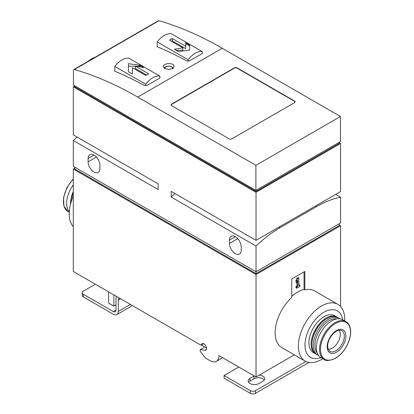 <?xml version="1.0" encoding="UTF-8"?>
<svg xmlns="http://www.w3.org/2000/svg" width="414" height="414" viewBox="0 0 414 414"><rect width="100%" height="100%" fill="white"/><g stroke="black" fill="none" stroke-linecap="round" stroke-linejoin="round"><path stroke-width="0.62" d="M203.662 343.739L201.059 345.24L73.314 271.491L73.314 169.021L74.81 168.162M114.549 70.727L115.066 71.337A370.194 213.733 60 0 1 144.388 85.47L147.001 85.439L159.566 78.184L160.089 77.439M74.437 69.516A370.194 213.733 60 0 1 137.707 97.083L255.899 165.315L255.899 190.404L73.449 85.067L73.449 70.406A1.853 1.071 60 0 1 73.832 69.562A1.853 1.071 60 0 1 74.437 69.516L158.992 20.7A370.194 213.733 60 0 1 222.256 48.267L340.448 116.505L255.899 165.315M156.958 46.244L157.475 46.854A370.194 213.733 60 0 1 186.792 60.987L189.41 60.951L201.975 53.701L202.493 52.956M164.932 68.646C169.647 70.075 172.7 69.304 174.097 66.338C174.418 62.452 163.049 62.84 163.364 66.607L164.932 68.646A3.814 2.205 0 0 1 168.586 66.214A3.814 2.205 0 0 1 172.545 68.481M145.692 84.228L114.807 66.395A18.511 10.686 120 0 1 128.94 58.234L159.83 76.067A18.511 10.686 120 0 0 145.692 84.228L145.692 85.745M132.418 67.725L145.852 75.483A18.511 10.686 -60 0 1 148.678 73.852L135.243 66.095L143.725 67.487L139.725 65.179L128.418 63.699L128.418 71.71L132.418 74.018L132.418 67.725M188.101 59.745L157.211 41.912A18.511 10.686 120 0 1 171.349 33.751L202.234 51.584A18.511 10.686 120 0 0 188.101 59.745L188.101 61.262M178.362 51.579L189.669 50.094L189.669 45.048L185.674 42.74L185.674 46.244L172.24 38.486A18.511 10.686 120 0 0 169.409 40.122L182.848 47.879L174.366 49.271L178.362 51.579M337.213 317.222A21.285 12.291 120 0 0 336.825 316.984L334.6 315.696A21.285 12.291 120 0 0 313.315 327.986A21.285 12.291 120 0 0 313.315 352.568L315.54 353.851A21.285 12.291 120 0 0 315.939 354.063M342.678 319.722A26.838 15.494 120 0 0 322.915 312.855A26.838 15.494 120 0 0 305.009 343.868A26.838 15.494 120 0 0 320.834 357.551M74.81 85.946L73.314 86.805L73.314 134.866L158.127 183.832L158.127 189.519L73.314 140.553A107.355 61.981 120 0 1 77.092 137.044M279.983 227.736A107.355 61.981 -60 0 0 256.028 246.04L256.028 271.791L340.577 222.975L340.577 197.224A107.355 61.981 -60 0 0 316.627 206.576L279.983 227.736L278.933 227.131M339.087 223.834L339.087 225.697L256.028 273.649L256.028 271.791L73.314 166.304L73.314 140.553M115.982 304.859L113.866 306.081L113.866 294.897M222.504 357.624A12.586 7.266 60 0 1 221.552 358.369L216.382 361.355A12.586 7.266 60 0 1 210.089 360.734L205.51 358.084L200.272 351.574L200.272 349.545L204.832 350.26A3.7 2.137 60 0 0 205.789 350.109A3.7 2.137 60 0 0 205.789 345.835A3.7 2.137 60 0 0 202.089 343.698A3.7 2.137 60 0 0 201.333 345.079M340.577 306.505L340.577 225.697L256.028 274.508L256.028 376.978L218.99 355.595A12.586 7.266 60 0 1 216.382 361.355M204.707 346.984L200.272 349.545M291.761 296.284A32.763 18.915 120 0 1 304.062 289.427L304.849 289.883A32.763 18.915 -60 0 1 314.687 290.949L337.922 304.362A32.763 18.915 120 0 0 305.159 323.277A32.763 18.915 120 0 0 305.159 361.106A32.763 18.915 120 0 0 321.538 359.487A32.763 18.915 120 0 0 322.827 358.7M305.159 361.106L281.924 347.693A32.763 18.915 -60 0 1 291.761 297.438L291.761 278.969L304.849 271.413L304.849 289.883M294.338 354.86L256.028 376.978M340.577 225.697L339.087 224.833M256.028 274.508L73.314 169.021M113.866 306.081L108.628 303.058L108.628 291.875M256.028 273.649L74.81 169.021L74.81 167.163M229.459 240.13A8.332 4.808 60 0 1 231.183 236.316A8.332 4.808 60 0 1 237.605 238.547A8.332 4.808 60 0 1 241.238 246.93L241.238 250.253A8.332 4.808 60 0 1 239.515 254.067A8.332 4.808 60 0 1 233.098 251.836A8.332 4.808 60 0 1 229.459 243.453L229.459 240.13L235.349 236.725M88.104 158.521A8.332 4.808 60 0 1 89.833 154.707A8.332 4.808 60 0 1 96.25 156.937A8.332 4.808 60 0 1 99.883 165.321L99.883 168.643A8.332 4.808 60 0 1 98.159 172.457A8.332 4.808 60 0 1 91.742 170.226A8.332 4.808 60 0 1 88.104 161.843L88.104 158.521L93.994 155.115M73.314 86.805L256.028 192.293L256.028 240.353L171.215 191.387L171.215 197.074L256.028 246.04M339.087 142.618L340.577 143.482L340.577 191.542L256.028 240.353M340.577 197.224L335.656 194.383M174.993 193.571A107.355 61.981 120 0 0 171.215 197.074M340.577 143.482L256.028 192.293M339.087 142.375L339.087 143.482L256.028 191.434L74.81 86.805L74.81 85.853M340.448 116.505L340.448 141.593L255.899 190.404M256.028 190.331L256.028 191.434M73.832 69.562L158.381 20.747A1.853 1.071 60 0 1 158.992 20.7M229.196 138.871L171.608 105.622A1.853 1.071 180 0 1 171.065 104.866A1.853 1.071 180 0 1 171.608 104.111L234.433 67.839A1.853 1.071 180 0 1 237.051 67.839L294.639 101.088A1.853 1.071 180 0 1 295.182 101.844A1.853 1.071 180 0 1 294.639 102.6L231.814 138.871A1.853 1.071 180 0 1 229.196 138.871M88.586 61.039A19.437 11.219 -60 0 1 91.768 58.772A19.437 11.219 -60 0 1 94.951 57.365M73.314 196.174A32.763 18.915 120 0 0 73.314 226.649M73.314 184.872A21.844 12.611 120 0 0 69.252 211.818M73.314 193.255A21.285 12.291 120 0 0 70.452 204.356M73.314 192.65A20.177 11.649 120 0 0 70.437 204.237L70.437 204.418M344.671 320.871A32.763 18.915 120 0 0 337.922 304.362M328.054 349.074A11.106 6.412 120 0 0 332.421 348.086A11.106 6.412 120 0 0 339.345 339.289A11.106 6.412 120 0 0 338.947 330.206M345.923 321.59L342.73 319.753A21.844 12.611 120 0 0 320.891 332.359A21.844 12.611 120 0 0 320.891 357.582L324.079 359.424C325.528 361.215 329.29 360.868 335.371 358.379C339.703 355.797 343.377 351.874 346.404 346.596C348.95 342 350.363 337.472 350.632 333.011C350.844 327.484 349.271 323.681 345.923 321.59A21.844 12.611 120 0 0 324.079 334.201A21.844 12.611 120 0 0 324.079 359.424M337.037 318.868A20.177 11.649 120 0 0 319.106 331.329A20.177 11.649 120 0 0 317.279 353.095M339.842 318.796A21.285 12.291 120 0 0 339.05 318.268A21.285 12.291 120 0 0 317.766 330.558A21.285 12.291 120 0 0 317.766 355.134A21.285 12.291 120 0 0 318.62 355.554M339.05 318.268L337.612 317.434A21.285 12.291 120 0 0 326.967 318.49A21.285 12.291 120 0 0 311.918 344.562A21.285 12.291 120 0 0 316.327 354.306L317.766 355.134M326.967 318.49L326.574 318.718A20.731 11.97 120 0 0 311.918 344.106L311.918 344.562M336.825 316.984A21.285 12.291 120 0 0 315.54 329.27A21.285 12.291 120 0 0 315.54 353.851M171.085 105.016A1.853 1.071 180 0 1 171.608 104.411L234.433 68.139A1.853 1.071 180 0 1 237.051 68.139L294.639 101.389A1.853 1.071 180 0 1 295.161 101.994M159.83 77.987L159.83 76.067M114.807 66.395L114.807 71.187M202.234 53.504L202.234 51.584M157.211 41.912L157.211 46.704M176.09 50.265L182.848 50.265L182.848 47.879M171.479 41.317L172.24 40.877L172.24 38.486M172.24 40.877L185.674 48.635L185.674 46.244M185.674 43.739L189.669 46.047L189.669 50.094M132.418 70.116L132.418 74.018M128.418 71.71L128.418 66.178L135.243 66.178M136.335 66.178L139.725 66.178L139.725 65.179M139.725 66.178L140.817 66.804M146.551 75.012L135.243 68.486L135.243 66.095M304.062 289.427L304.062 271.863M297.754 286.328L296.734 286.918L296.734 288.191L299.876 286.374L299.876 285.106L298.856 285.696L298.856 277.897L297.754 278.529L296.734 280.935L296.734 282.746L297.754 280.345L297.754 286.328L296.967 285.877L295.948 286.467L296.734 286.918M296.967 282.193L296.967 285.877M298.856 277.897L298.07 277.442L296.967 278.079L295.948 280.48L295.948 282.296L296.734 282.746M295.948 280.48L296.734 280.935M296.967 278.079L297.754 278.529M298.856 284.785L299.876 285.106M295.948 286.467L295.948 287.735L296.734 288.191M120.593 298.784L118.285 300.114L118.285 311.416A6.96 4.016 60 0 1 116.846 314.604A6.96 4.016 60 0 1 113.369 314.257L83.261 296.879A3.7 2.137 0 0 1 82.179 295.368L82.179 292.708A3.7 2.137 180 0 1 83.261 291.197L95.355 284.216M116.557 296.455A6.96 4.016 60 0 0 115.982 298.784L115.982 310.086A3.7 2.137 60 0 1 115.216 311.783A3.7 2.137 60 0 1 113.369 311.597L83.261 294.219A3.7 2.137 180 0 1 82.179 292.708M308.927 362.457L255.505 393.3A3.7 2.137 0 0 1 250.268 393.3L224.093 378.189L224.093 375.529L250.268 390.64L250.268 393.3M305.941 361.52L255.505 390.64A3.7 2.137 180 0 1 250.268 390.64M118.285 300.114A3.7 2.137 60 0 1 119.056 298.416A3.7 2.137 60 0 1 119.662 298.246M206.534 348.039L201.37 345.059M131.569 305.123A6.96 4.016 60 0 1 130.327 306.821L116.846 314.604M264.241 380.031A6.293 3.633 0 0 0 253.937 378.789L250.009 381.056A6.293 3.633 0 0 0 248.602 382.298M224.093 375.529L238.806 367.032M254.258 375.959A6.293 3.633 180 0 0 253.937 376.129L250.009 378.396A6.293 3.633 180 0 0 248.167 380.968A6.293 3.633 180 0 0 252.048 384.327A6.293 3.633 180 0 0 258.91 383.535L262.833 381.268A6.293 3.633 180 0 0 264.681 378.701A6.293 3.633 180 0 0 259.273 375.105M222.256 48.267L137.707 97.083M316.627 206.576L315.582 205.97M206.4 349.359L204.832 350.26M237.729 238.681L229.459 243.453M96.374 157.072L88.104 161.843M73.314 179.236A21.844 12.611 120 0 0 67.974 211.564L69.226 212.284M73.314 191.646A15.732 9.082 120 0 0 71.079 198.984M335.516 358.141A21.228 12.254 120 0 0 348.516 324.633A21.228 12.254 120 0 0 322.516 339.646A21.228 12.254 120 0 0 335.516 358.141M335.873 350.782A11.965 6.909 120 0 0 343.879 339.558A11.965 6.909 120 0 0 341.064 330.3L339.097 330.181C338.326 330.522 337.695 329.704 333.125 333.762C329.192 338.233 327.381 342.808 327.686 347.481L329.192 350.865A11.965 6.909 120 0 0 335.873 350.782M336.51 352.2A13.253 7.654 120 0 0 344.624 331.283A13.253 7.654 120 0 0 328.395 340.655A13.253 7.654 120 0 0 336.51 352.2M171.608 104.411L171.608 104.111M234.433 68.139L234.433 67.839M237.051 68.139L237.051 67.839M294.639 101.389L294.639 101.088M115.982 310.086L113.369 311.597M255.505 390.64L255.505 393.3M83.261 294.219L83.261 296.879M130.379 304.435L118.285 311.416M253.937 376.129L253.937 378.789M250.009 378.396L250.009 381.056M73.314 178.832L66.996 187.475L63.57 197.369L63.906 206.1L67.974 211.564M173.042 68.662C173.378 67.865 172.39 67.037 170.071 66.178C166.304 66.085 164.42 66.913 164.415 68.662"/></g></svg>
